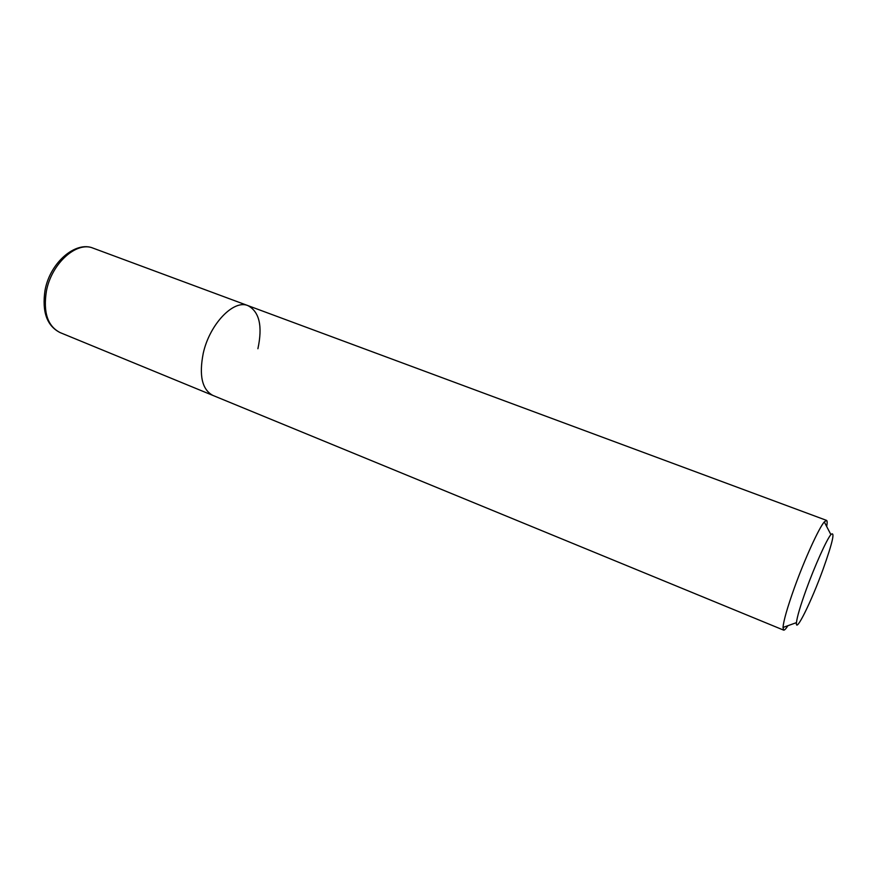 <?xml version="1.0" encoding="UTF-8"?>
<svg xmlns="http://www.w3.org/2000/svg" width="877" height="877" viewBox="0 0 877 877"><rect width="100%" height="100%" fill="white"/><g stroke="black" fill="none" stroke-linecap="round" stroke-linejoin="round"><path stroke-width="1.32" d="M787.908 625.707C785.847 628.919 784.411 630.388 783.61 630.114L783.018 627.461C783.567 620.73 787.382 607.432 794.474 587.579C804.735 559.044 818.932 527.943 824.292 521.914L826.529 520.379L248.005 305.645C233.764 299.156 209.658 324.062 203.245 353.288C198.882 375.597 202.094 389.64 212.903 395.428C202.094 389.64 198.882 375.597 203.245 353.288C209.658 324.062 233.764 299.156 248.005 305.645C259.417 311.806 262.716 326.167 257.904 348.728M826.529 520.379C827.296 520.719 827.351 522.769 826.693 526.518M823.01 569.458C811.389 601.6 795.198 634.455 796.459 622.626C797.072 616.948 800.35 605.875 806.281 589.399C814.854 565.742 826.518 539.859 830.881 534.586C835.288 530.738 832.668 542.359 823.01 569.458M248.005 305.645L93.126 248.158C76.694 240.945 51.535 263.363 46.404 291.131C43.061 312.376 47.632 326.2 60.107 332.591C46.909 325.937 41.877 311.861 45.012 290.364M783.61 630.114L60.107 332.591M93.126 248.158C76.113 240.813 50.406 261.872 45.111 289.87M796.459 622.626L783.018 627.461M830.881 534.586L824.292 521.914"/></g></svg>
